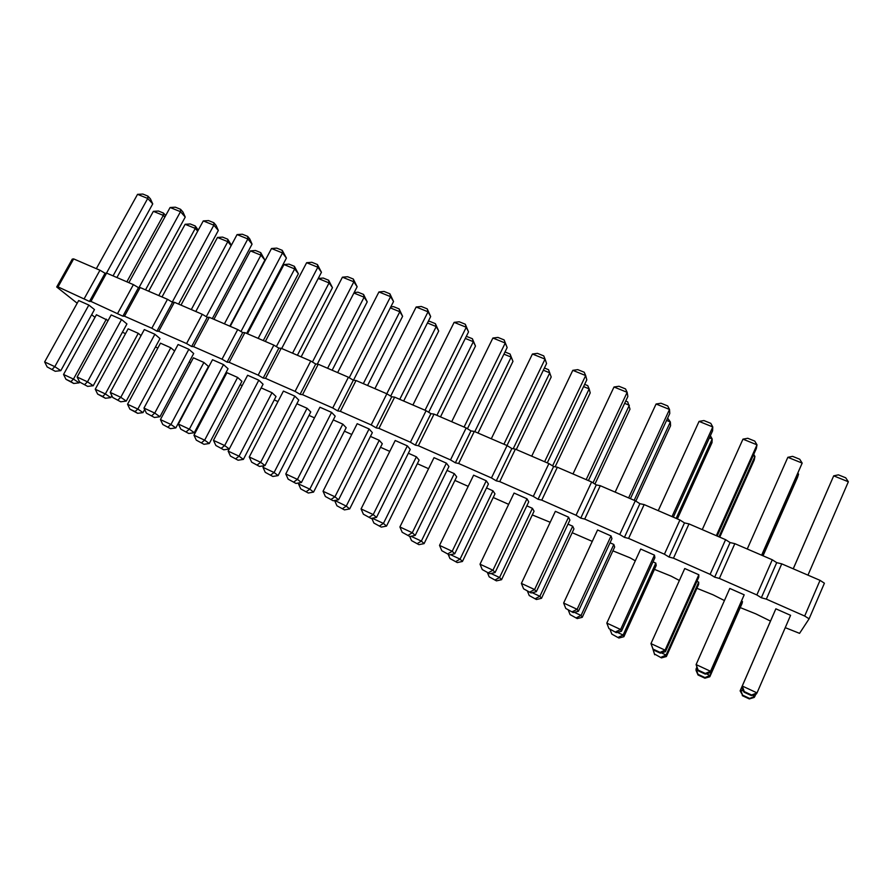 <?xml version="1.0" encoding="UTF-8"?>
<svg xmlns="http://www.w3.org/2000/svg" width="893" height="893" viewBox="0 0 893 893"><rect width="100%" height="100%" fill="white"/><g stroke="black" fill="none" stroke-linecap="round" stroke-linejoin="round"><path stroke-width="1.34" d="M770.48 621.082L755.846 613.871L740.241 607.597M58.034 286.899L89.479 301.443L105.061 273.236L99.96 270.233L73.661 258.903L72.277 259.104L56.705 286.988L58.034 286.899L73.661 258.903M94.993 317.361L91.644 314.704M77.189 303.229L56.705 286.988M125.545 333.636L122.408 332.241M157.86 348.036L155.471 346.975M190.778 362.703L189.171 361.989M224.322 377.661L223.518 377.304M242.182 385.62L240.139 384.704M277.98 401.571L274.24 399.908M314.492 417.846L308.989 415.401M351.753 434.456L344.419 431.185M389.772 451.4L380.53 447.281M428.573 468.691L417.355 463.69M468.189 486.35L454.905 480.434M508.664 504.344L493.215 497.501M550.211 522.282L532.295 514.926M592.282 541.381L572.19 532.697M635.303 560.826L630.034 557.812L612.899 550.847M679.372 580.472L671.101 576.119L654.457 569.366M724.435 600.554L713.027 594.794L696.897 588.286M89.479 301.443L90.952 301.41L122.877 316.178L124.507 316.2L151.821 328.244L156.934 331.191L158.72 331.281L186.57 343.559L191.66 346.506L193.602 346.663L222.022 359.187L227.079 362.134L229.188 362.346L258.177 375.127L263.212 378.063L265.5 378.353L295.081 391.391L300.081 394.326L302.548 394.684L332.732 407.989L337.71 410.914L340.356 411.349L371.175 424.934L376.12 427.859L378.967 428.372L410.423 442.236L415.334 445.149L418.37 445.741L450.507 459.906L455.374 462.808L458.634 463.489L491.451 477.956L496.274 480.847L499.745 481.617L533.288 496.396L538.055 499.276L541.761 500.136L576.041 515.25L580.763 518.107L584.703 519.067L619.742 534.505L624.408 537.363L628.594 538.412L664.414 554.207L669.036 557.042L673.478 558.192L710.114 574.344L714.668 577.168L719.378 578.43L756.851 594.95L761.338 597.752L766.328 599.125L804.682 616.036L809.103 618.816L799.559 633.349L785.248 627.656M264.998 465.577L260.689 462.295L249.27 456.993L283.416 391.078L294.835 396.135L298.775 400.042L264.998 465.577L259.528 466.459L251.659 462.172L259.528 466.459M229.289 448.978L224.668 445.562L213.472 440.361L247.618 375.25L258.814 380.206L263.067 384.224L229.289 448.978L223.797 449.815L215.883 445.507L223.797 449.815M261.158 387.886L272.019 392.708L276.015 396.492L243.376 459.393L238.085 460.219L230.45 456.089L238.085 460.219M296.867 403.736L307.069 408.268L310.764 411.941L278.125 475.589L272.856 476.46L265.266 472.341L272.856 476.46M175.832 427.914L170.931 424.465L160.439 419.587L193.39 357.803L203.894 362.458L208.437 366.454L175.832 427.914L170.496 428.662L162.794 424.51L170.496 428.662M188.858 349.275L154.746 413.079L143.974 408.079L178.087 344.508L188.858 349.275L193.692 353.516L159.947 416.741L154.422 417.489L146.43 413.169L154.422 417.489M223.496 364.59L189.361 429.165L178.388 424.063L212.512 359.734L223.496 364.59L228.039 368.72L194.283 432.703L188.769 433.496L180.821 429.176L188.769 433.496M209.286 443.508L204.653 440.171L193.96 435.192L226.934 372.694L237.627 377.438L241.914 381.333L209.286 443.508L203.972 444.301L196.304 440.149L203.972 444.301M408.347 453.231L416.384 456.803L419.118 460.107L386.513 526.1L381.311 527.104L373.877 523.03L381.311 527.104M370.439 436.409L379.235 440.305L382.293 443.743L349.676 508.932L344.452 509.892L336.951 505.795L344.452 509.892M338.581 499.79L334.942 496.787L323.043 491.262L357.189 423.695L369.077 428.953L372.348 432.614L338.581 499.79L333.167 500.761L325.387 496.508L333.167 500.761M376.5 517.427L373.218 514.569L361.073 508.932L395.208 440.506L407.342 445.875L410.255 449.391L376.5 517.427L371.108 518.442L363.384 514.201L371.108 518.442M301.421 482.51L297.436 479.374L285.782 473.96L319.928 407.23L331.582 412.376L335.199 416.16L301.421 482.51L295.974 483.437L288.149 479.161L295.974 483.437M333.29 419.911L342.8 424.13L346.183 427.691L313.555 492.099L308.308 493.014L300.762 488.906L308.308 493.014M446.388 463.143L412.287 532.73L399.897 526.97L434.009 457.662L446.388 463.143L448.933 466.514L415.212 535.42L409.854 536.492L402.185 532.273L409.854 536.492M447.036 470.41L454.291 473.636L456.669 476.806L424.097 543.614L418.917 544.663L411.528 540.611L418.917 544.663M740.118 690.881L742.541 695.111L740.61 689.753L740.118 690.881L773.059 615.165L740.61 689.753L743.512 691.104M751.627 695.011L757.03 692.89L742.273 686.025L741.737 687.23L775.861 608.814L790.584 615.322L757.03 692.89L756.326 694.017L751.303 695.558L743.992 692.153L744.271 691.584L751.627 695.011L751.303 695.558M741.77 601.268L742.496 601.592L741.994 603.635L709.823 676.76L704.923 678.2L698.013 674.974L698.025 674.327L704.968 677.575L704.923 678.2M698.125 670.788L696.105 664.582L729.793 588.442L744.193 594.816L710.359 672.641L705.28 674.115L698.125 670.788L698.147 670.096L705.336 673.456L705.28 674.115M621.428 631.295L620.624 629.509L606.816 623.102L640.683 549.05L654.457 555.133L654.893 557.701L621.428 631.295L616.259 632.646L608.937 628.56L616.259 632.646M653.274 649.892L650.964 643.607L684.752 568.528L698.828 574.757L698.784 577.135L665.397 651.745L660.273 653.151L653.274 649.892L653.051 649.099L660.083 652.37L660.273 653.151M696.897 581.354L698.694 582.147L698.65 584.368L666.39 656.522L661.445 657.895L654.469 654L661.445 657.895M653.006 561.864L655.808 563.103L656.21 565.503L623.883 636.709L618.882 638.026L611.828 634.097L618.882 638.026M495.079 572.558L492.958 570.203L480.021 564.197L514.067 493.059L526.982 498.774L528.734 501.844L495.079 572.558L489.788 573.73L482.253 569.555L489.788 573.73M568.562 517.159L534.594 589.547L521.378 583.408L555.368 511.321L568.562 517.159L569.901 520.072L536.302 591.713L531.045 592.941L523.577 588.8L531.045 592.941M526.837 505.84L532.418 508.329L534.07 511.209L501.553 579.702L496.452 580.863L489.174 576.845L496.452 580.863M610.053 542.788L613.815 544.462L614.652 547.029L582.258 617.309L577.213 618.57L570.091 614.607L577.213 618.57M568.004 524.124L572.703 526.211L573.942 528.935L541.493 598.31L536.414 599.516L529.214 595.531L536.414 599.516M578.407 611.292L577.135 609.305L563.639 603.043L597.573 529.984L611.046 535.945L611.939 538.691L578.407 611.292L573.183 612.576L565.794 608.468L573.183 612.576M454.727 553.794L452.193 551.271L439.535 545.389L473.614 475.176L486.261 480.769L488.426 484.006L454.727 553.794L449.402 554.91L441.801 550.713L449.402 554.91M486.518 487.946L492.958 490.804L494.979 493.829L462.429 561.474L457.294 562.579L449.96 558.538L457.294 562.579M79.589 382.003L79.12 382.851L73.472 379.09L63.548 374.468L96.422 314.749L108.098 320.554M60.813 370.651L54.808 366.655L44.65 361.933L78.673 300.55L88.842 305.049L94.468 309.581L60.813 370.651L55.243 371.287L47.15 366.934L55.243 371.287M93.229 385.72L87.481 381.836L77.133 377.025L111.178 314.928L121.548 319.515L126.929 323.947L93.229 385.72L87.67 386.39L79.611 382.048L87.67 386.39M111.815 395.655L110.765 397.597L105.352 393.936L95.25 389.225L128.157 328.836L138.27 333.323L141.038 335.612M154.88 334.25L120.789 397.307L110.23 392.395L144.32 329.573L154.88 334.25L159.992 338.592L126.27 401.08L120.722 401.794L112.697 397.463L120.722 401.794M144.666 409.507L142.992 412.622L137.835 409.061L127.543 404.261L160.472 343.18L170.775 347.757L174.604 351.005M90.952 301.41L106.591 273.091L105.061 273.236M106.591 273.091L133.392 284.633L138.482 287.635L140.156 287.546L167.482 299.311L172.55 302.314L174.381 302.281L202.253 314.28L207.288 317.283L209.286 317.316L237.705 329.55L242.717 332.553L244.872 332.642L273.861 345.122L278.85 348.125L281.183 348.281L310.764 361.018L315.72 364.009L318.232 364.232L348.415 377.237L353.338 380.217L356.039 380.518L386.859 393.791L391.737 396.76L394.639 397.139L426.095 410.691L430.939 413.66L434.043 414.106L466.168 427.948L470.968 430.906L474.283 431.442L507.09 445.574L511.845 448.52L515.384 449.134L548.905 463.579L553.615 466.514L557.366 467.229L591.624 481.974L596.29 484.91L600.275 485.703L635.291 500.783L639.901 503.697L644.143 504.59L679.93 520.005L684.485 522.907L688.983 523.901L725.585 539.673L730.072 542.553L734.839 543.658L772.278 559.777L776.709 562.646L781.743 563.851L820.042 580.35L824.406 583.207L809.103 618.816M84.322 298.485L99.96 270.233M117.742 313.22L133.392 284.633M122.877 316.178L138.482 287.635M124.507 316.2L140.156 287.546M151.821 328.244L167.482 299.311M156.934 331.191L172.55 302.314M158.72 331.281L174.381 302.281M186.57 343.559L202.253 314.28M191.66 346.506L207.288 317.283M193.602 346.663L209.286 317.316M222.022 359.187L237.705 329.55M227.079 362.134L242.717 332.553M229.188 362.346L244.872 332.642M258.177 375.127L273.861 345.122M263.212 378.063L278.85 348.125M265.5 378.353L281.183 348.281M295.081 391.391L310.764 361.018M300.081 394.326L315.72 364.009M302.548 394.684L318.232 364.232M332.732 407.989L348.415 377.237M337.71 410.914L353.338 380.217M340.356 411.349L356.039 380.518M371.175 424.934L386.859 393.791M376.12 427.859L391.737 396.76M378.967 428.372L394.639 397.139M410.423 442.236L426.095 410.691M415.334 445.149L430.939 413.66M418.37 445.741L434.043 414.106M450.507 459.906L466.168 427.948M455.374 462.808L470.968 430.906M458.634 463.489L474.283 431.442M491.451 477.956L507.09 445.574M496.274 480.847L511.845 448.52M499.745 481.617L515.384 449.134M533.288 496.396L548.905 463.579M538.055 499.276L553.615 466.514M541.761 500.136L557.366 467.229M576.041 515.25L591.624 481.974M580.763 518.107L596.29 484.91M584.703 519.067L600.275 485.703M619.742 534.505L635.291 500.783M624.408 537.363L639.901 503.697M628.594 538.412L644.143 504.59M664.414 554.207L679.93 520.005M669.036 557.042L684.485 522.907M673.478 558.192L688.983 523.901M710.114 574.344L725.585 539.673M714.668 577.168L730.072 542.553M719.378 578.43L734.839 543.658M756.851 594.95L772.278 559.777M761.338 597.752L776.709 562.646M766.328 599.125L781.743 563.851M804.682 616.036L820.042 580.35M257.351 464.829L260.689 462.295L294.835 396.135M221.475 448.107L224.668 445.562L258.814 380.206M229.244 448.989L228.139 451.11L239.034 456.178L272.019 392.708M235.897 458.622L239.034 456.178L243.376 459.393M263.77 465.778L262.966 467.329L274.084 472.509L307.069 408.268M270.813 474.92L274.084 472.509L278.125 475.589M168.029 426.954L170.931 424.465L203.894 362.458M151.799 415.669L154.746 413.079L159.947 416.741M186.291 431.732L189.361 429.165L194.283 432.703M201.639 442.638L204.653 440.171L237.627 377.438M372.258 518.219L383.432 523.421L386.513 526.1M379.748 525.776L383.432 523.421L416.384 456.803M349.676 508.932L346.261 506.119L334.842 500.46M342.722 508.485L346.261 506.119L379.235 440.305M331.314 499.265L334.942 496.787L369.077 428.953M369.445 517.025L373.218 514.569L407.342 445.875M293.964 481.874L297.436 479.374L331.582 412.376M313.555 492.099L309.815 489.141L298.485 483.872L298.965 482.934M306.411 491.541L309.815 489.141L342.8 424.13M408.369 535.153L412.287 532.73L415.212 535.42M410.992 536.258L421.362 541.091L424.097 543.614M417.533 543.413L421.362 541.091L454.291 473.636M752.375 695.234L754.853 696.384L754.194 697.433L749.339 698.94L742.284 695.647M742.541 695.111L749.64 698.426L754.853 696.384L755.813 694.174M744.271 691.584L742.273 686.025L775.861 608.814M698.013 674.974L696.038 670.342L696.06 669.002L697.69 669.772M706.363 673.802L709.991 675.488L742.496 601.592M698.025 674.327L696.06 669.002L696.73 667.495M704.968 677.575L709.991 675.488L709.823 676.76M698.147 670.096L696.105 664.582L710.538 671.279L710.359 672.641M705.336 673.456L710.538 671.279L744.193 594.816M615.824 631.764L620.624 629.509L654.457 555.133M653.051 649.099L650.964 643.607L665.073 650.16L665.397 651.745M660.083 652.37L665.073 650.16L698.828 574.757M654.681 654.736L652.649 648.285M661.367 652.85L666.089 655.049L666.39 656.522M661.266 657.17L666.089 655.049L698.694 582.147M654.469 654L652.883 648.898M617.353 632.356L623.124 635.046L655.808 563.103M618.481 637.2L623.124 635.046L623.883 636.709M488.694 572.558L492.958 570.203L526.982 498.774M530.163 591.869L534.594 589.547L536.302 591.713M490.916 573.473L499.567 577.503L501.553 579.702M495.425 579.769L499.567 577.503L532.418 508.329M574.299 612.308L581.064 615.456L613.815 544.462M576.599 617.655L581.064 615.456L582.258 617.309M532.161 592.684L539.885 596.278L572.703 526.211M535.588 598.511L539.885 596.278L541.493 598.31M572.525 611.605L577.135 609.305L611.046 535.945M448.107 553.66L452.193 551.271L486.261 480.769M450.53 554.676L460.062 559.107L492.958 490.804M456.089 561.396L460.062 559.107L462.429 561.474M63.548 374.468L65.959 379.302L70.904 381.612L73.472 379.09L106.356 319.158M52.229 369.289L54.808 366.655L88.842 305.049M84.779 384.459L87.481 381.836L121.548 319.515M95.25 389.225L97.638 394.092L102.684 396.447L105.352 393.936L138.27 333.323M117.965 399.908L120.789 397.307L126.27 401.08M127.543 404.261L129.909 409.161L135.055 411.561L137.835 409.061L170.775 347.757M301.142 356.876L342.432 277.187L353.851 281.808L357.144 286.753L317.272 364.143M312.438 362.033L353.851 281.808L353.304 279.029L357.144 286.753M276.361 346.629L317.83 267.241L321.447 272.287L281.697 348.493M265.344 341.45L306.634 262.709L317.83 267.241L317.428 264.54L321.447 272.287M297.402 355.258L332.464 287.669L329.07 282.925L328.635 280.246L332.464 287.669M328.635 280.246L323.199 278.036L318.209 278.482L329.07 282.925L292.558 353.181M332.151 370.227L367.213 301.856L364.11 297.202L363.551 294.444L367.213 301.856M353.907 293.038L364.11 297.202L327.608 368.273M224.422 323.835L260.923 255.164L264.886 260.075L229.825 326.157M213.929 319.314L250.42 250.888L260.923 255.164L260.734 252.63L264.886 260.075M212.311 318.622L252.049 244.157L247.852 238.944L237.069 234.591L242.316 234.223L247.696 236.388L247.852 238.944L206.283 316.68M195.801 311.501L237.069 234.591M246.669 333.413L286.419 258.088L282.501 252.953L271.517 248.511L276.741 248.12L282.233 250.33L282.501 252.953L240.976 331.515M230.238 326.336L271.517 248.511M247.473 333.759L283.985 264.551L294.679 268.916L298.362 273.749L263.301 340.579M258.166 338.369L294.679 268.916L294.366 266.304L298.362 273.749M436.9 415.345L473.335 341.695L475.478 346.06L440.483 416.886M465.298 338.425L473.335 341.695L472.364 338.704L475.478 346.06M399.763 399.35L436.219 326.57L438.697 331.035L403.669 401.024M427.434 322.998L436.219 326.57L435.393 323.668L438.697 331.035M374.904 388.645L416.16 307.002L428.037 311.813L430.672 316.557L390.688 396.124M386.792 393.757L428.037 311.813L427.211 308.855L430.672 316.557M412.912 405.009L454.135 322.362L466.258 327.262L468.535 331.906L428.673 412.265M425.046 410.233L466.258 327.262L465.286 324.226L468.535 331.906M337.654 372.593L378.933 291.955L390.576 296.655L393.545 301.51L353.483 380.228M349.241 377.739L390.576 296.655L389.895 293.797L393.545 301.51M363.328 383.655L399.818 311.746L402.609 316.312L367.57 385.486M390.308 307.873L399.818 311.746L399.126 308.911L402.609 316.312M467.43 428.729L507.157 347.567L505.248 343.035L492.891 338.034L497.948 337.42L504.121 339.909L505.248 343.035L464.081 427.044M451.702 421.719L492.891 338.034M503.931 354.164L511.176 357.111L512.973 361.364L478.012 433.049M474.786 431.654L511.176 357.111L510.059 354.03L512.973 361.364M828.994 486.585L793.23 568.796L829.017 486.573M793.252 568.819L833.694 475.846L848.35 481.774L807.964 575.148M793.252 568.808L833.694 475.846L838.404 474.853L845.716 477.8L848.35 481.774M763.035 555.803L797.471 477.532L798.554 474.183L798.052 473.379M797.829 473.893L798.554 474.183L762.711 555.658M761.629 555.189L802.171 463.099L761.986 555.346M747.251 549.005L787.838 457.305L802.171 463.099L799.748 459.248L792.604 456.356L787.838 457.305M658.241 510.662L699.063 421.396L712.781 426.954L712.592 430.839L673.333 517.17M672.005 516.589L712.781 426.954L710.772 423.327L703.93 420.558L699.063 421.396M702.255 529.627L742.965 439.155L756.996 444.826L756.326 448.565L717.179 536.046M716.32 535.677L756.996 444.826L754.775 441.097L747.787 438.273L742.965 439.155M718.965 536.816L754.92 456.412L754.295 459.895L719.758 537.162M753.134 455.687L754.92 456.412L753.725 454.37M677.374 518.911L712.011 442.638L712.19 438.999L710.381 435.695M709.399 437.86L712.19 438.999L676.135 518.375M544.618 461.737L585.674 375.551L586.801 379.849L547.275 462.875M531.715 456.178L572.793 370.338L585.674 375.551L584.212 372.236L577.782 369.646L572.793 370.338M588.409 480.59L627.857 396.492L627.154 392.328L614.004 387.004L618.961 386.267L625.513 388.913L627.154 392.328L586.176 479.63M572.993 473.949L614.004 387.004M583.575 386.602L589.157 388.879L590.206 392.898L555.133 466.805M552.588 465.878L589.157 388.879L587.728 385.62L584.647 384.37M635.827 501.118L670.587 425.715L670.342 421.954L667.64 418.125M666.58 420.413L670.342 421.954L634.186 500.303M594.939 484.062L629.989 409.15L627.734 401.895L625.714 401.069M624.642 403.335L629.331 405.243L593.008 482.845M628.627 497.914L669.516 409.452L669.783 413.481L630.425 498.685M615.165 492.11L656.076 404.016L669.516 409.452L667.696 405.935L660.987 403.234L656.076 404.016M491.295 438.764L532.429 354.019L545.054 359.12L546.572 363.54L506.99 445.529M503.931 444.212L545.054 359.12L543.759 355.905L537.463 353.36L532.429 354.019M516.299 449.536L551.204 376.98L548.514 369.669L544.417 368.005M543.346 370.215L549.775 372.839L513.207 448.755M126.851 281.808L163.307 215.392L164.848 217.077M116.916 277.533L153.362 211.34L163.307 215.392L163.441 213.059L165.696 215.526M96.344 268.67L137.544 194.339L147.736 198.458L152.736 203.894L113.054 275.87M106.501 273.091L147.736 198.458L147.925 196.114L150.426 198.849L152.736 203.894M138.995 287.602L180.486 211.697L185.231 217.066L145.526 289.857M128.871 282.679L170.105 207.5L180.486 211.697L180.565 209.286L182.942 211.987L185.231 217.066M148.662 291.207L185.13 224.288L195.254 228.407L197.71 231.175M158.787 295.561L195.254 228.407L195.288 226.007L198.257 230.171M178.6 304.1L218.327 230.483L213.851 225.192L203.269 220.917L208.538 220.582L213.818 222.714L213.851 225.192L172.249 302.135M162.013 296.956L203.269 220.917M180.989 305.127L217.479 237.46L227.793 241.668L231.142 245.631M191.303 309.57L227.793 241.668L227.715 239.201L231.376 245.207M249.27 456.993L251.659 462.172M213.472 440.361L215.883 445.507M228.139 451.11L230.45 456.089M262.966 467.329L265.266 472.341M160.439 419.587L162.794 424.51M143.974 408.079L146.43 413.169M178.388 424.063L180.821 429.176M193.96 435.192L196.304 440.149M371.812 518.308L373.877 523.03M334.696 500.739L336.951 505.795M323.043 491.262L325.387 496.508M361.073 508.932L363.384 514.201M285.782 473.96L288.149 479.161M298.485 483.872L300.762 488.906M399.897 526.97L402.185 532.273M409.742 536.436L411.528 540.611M741.737 687.23L743.992 692.153M606.816 623.102L608.937 628.56M610.165 629.811L611.828 634.097M480.021 564.197L482.253 569.555M521.378 583.408L523.577 588.8M487.433 572.625L489.174 576.845M568.394 610.343L570.091 614.607M527.495 591.289L529.214 595.531M563.639 603.043L565.794 608.468M439.535 545.389L441.801 550.713M448.186 554.352L449.96 558.538M79.12 382.851L73.751 383.488L65.959 379.302M70.904 381.612L73.751 383.488M44.65 361.933L47.15 366.934M77.133 377.025L79.611 382.048M110.765 397.597L105.407 398.278L97.638 394.092M102.684 396.447L105.407 398.278M110.23 392.395L112.697 397.463M142.992 412.622L137.645 413.325L129.909 409.161M135.055 411.561L137.645 413.325M342.432 277.187L347.611 276.73L353.304 279.029M306.634 262.709L311.836 262.285L317.428 264.54M354.153 292.558L358.004 292.19L363.551 294.444M250.42 250.888L255.498 250.498L260.734 252.63M247.696 236.388L249.806 239.011L252.049 244.157M282.233 250.33L286.419 258.088M283.985 264.551L289.031 264.138L294.366 266.304M466.336 336.326L472.364 338.704M428.194 321.48L429.633 321.324L435.393 323.668M416.16 307.002L421.284 306.466L427.211 308.855M454.135 322.362L459.236 321.781L465.286 324.226M378.933 291.955L384.09 291.453L389.895 293.797M390.81 306.891L393.478 306.612L399.126 308.911M504.121 339.909L507.157 347.567M505.003 351.976L510.059 354.03M153.362 211.34L158.474 211.038L163.441 213.059M137.544 194.339L142.835 194.06L147.925 196.114M170.105 207.5L175.385 207.198L180.565 209.286M185.13 224.288L190.231 223.953L195.288 226.007M213.818 222.714L216.061 225.371L218.327 230.483M217.479 237.46L222.569 237.103L227.715 239.201"/></g></svg>
